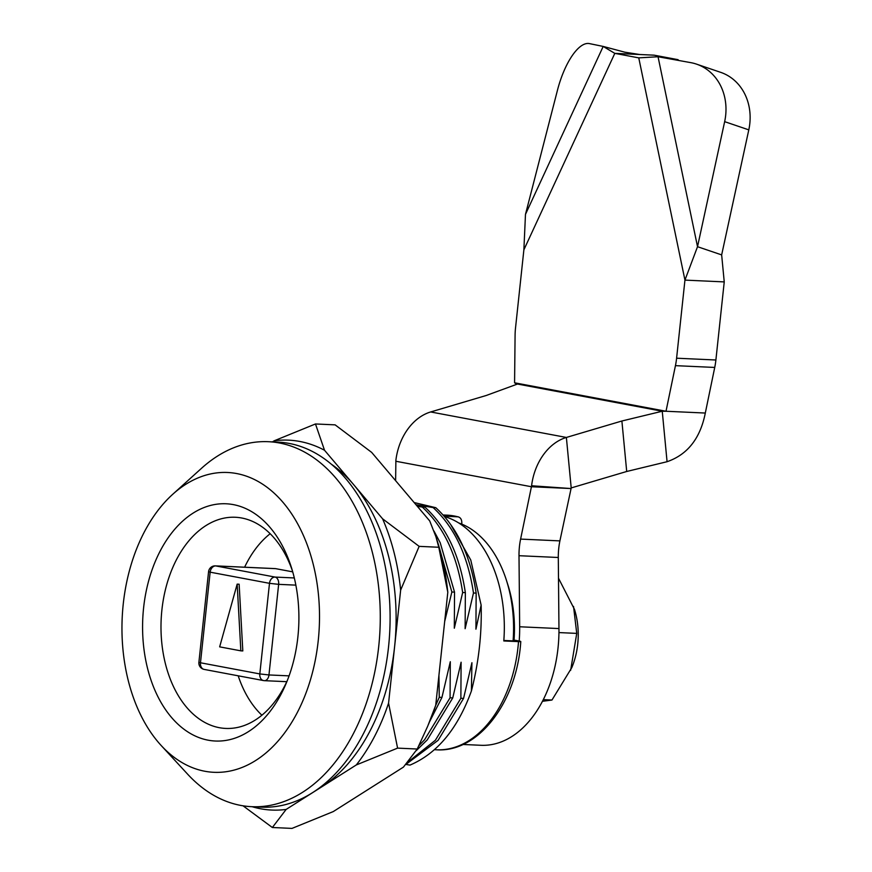 <?xml version="1.0" encoding="UTF-8"?>
<svg xmlns="http://www.w3.org/2000/svg" width="872" height="872" viewBox="0 0 872 872"><rect width="100%" height="100%" fill="white"/><g stroke="black" fill="none" stroke-linecap="round" stroke-linejoin="round"><path stroke-width="1.31" d="M434.42 749.702L436.403 749.789A117.437 77.205 -87.4 0 0 518.524 641.618C521.26 641.716 521.478 641.519 519.2 641.051C521.478 641.519 521.26 641.716 518.524 641.618L503.798 640.953A117.437 77.205 -87.4 0 0 444.437 516.507M172.743 494.282L201.596 468.231A182.684 120.096 92.6 0 1 268.347 441.701L278.168 442.148A182.684 120.096 92.6 0 1 289.221 443.434A182.684 120.096 92.6 0 1 389.304 638.544A182.684 120.096 92.6 0 1 261.535 807.134L251.714 806.687A182.684 120.096 92.6 0 1 240.661 805.401A182.684 120.096 92.6 0 1 187.644 774.194L161.276 745.615A150.06 98.645 -87.4 0 0 204.833 771.251A150.06 98.645 -87.4 0 0 318.226 640.724A150.06 98.645 -87.4 0 0 236.65 473.55A150.06 98.645 -87.4 0 0 172.743 494.282A150.06 98.645 -87.4 0 0 161.276 745.615M268.347 441.701A182.684 120.096 92.6 0 1 279.4 442.987A182.684 120.096 92.6 0 1 379.483 638.097A182.684 120.096 92.6 0 1 251.714 806.687M233.325 504.615A118.745 78.055 92.6 0 1 291.412 567.509A118.745 78.055 92.6 0 1 286.114 683.495A118.745 78.055 92.6 0 1 208.146 740.186A118.745 78.055 92.6 0 1 143.597 607.904A118.745 78.055 92.6 0 1 233.325 504.615M292.425 570.877A105.697 69.477 -87.4 0 0 241.762 518.012A105.697 69.477 -87.4 0 0 235.538 517.27A105.697 69.477 -87.4 0 0 161.462 614.684A105.697 69.477 -87.4 0 0 219.352 727.695A105.697 69.477 -87.4 0 0 225.903 728.436A105.697 69.477 -87.4 0 0 287.444 680.236M433.973 531.048L440.207 542.711L454.541 592.132L451.86 592.012L438.311 544.292M451.86 592.012L444.676 621.507M462.661 592.502C457.004 555.061 443.554 526.59 422.31 507.09L425.002 507.21C446.246 526.71 459.697 555.181 465.354 592.633L462.661 592.502L454.312 628.211L454.541 592.132M417.307 506.272L422.31 507.09M425.002 507.21L416.413 505.215M473.474 593.004C467.817 555.551 454.367 527.08 433.122 507.58L435.804 507.7C457.048 527.2 470.499 555.682 476.156 593.124L473.474 593.004L465.125 628.701L465.354 592.633M416.009 504.746L433.122 507.58M435.804 507.7L414.156 502.555M450.432 524.159L470.76 560.009L481.137 605.114L475.927 629.192L476.156 593.124M438.932 675.244L439.27 697.295L441.951 697.415L450.301 661.717L450.072 697.785L452.753 697.916L461.103 662.219L460.874 698.287L463.566 698.407L471.916 662.709L471.403 690.984C478.684 662.644 481.933 634.009 481.137 605.114M471.403 690.984C457.746 728.73 437.275 753.43 410.004 765.093L405.916 764.439M435.618 705.59L439.27 697.295M441.951 697.415L429.58 721.733M418.833 745.756L424.599 739.729L450.072 697.785M452.753 697.916L427.28 739.859L416.26 750.629M408.042 761.986L435.401 740.23L460.874 698.287M463.566 698.407L438.082 740.35L405.992 764.341M458.737 522.96A112.216 73.771 92.6 0 1 506.501 580.512L507.962 585.09A102.994 67.7 92.6 0 1 514.044 640.081L513.096 640.887L503.831 640.473M506.501 580.512A112.216 73.771 92.6 0 1 513.096 640.887M461.724 524.094L461.8 523.44C461.931 519.494 460.525 517.26 457.582 516.736A117.437 77.205 -87.4 0 0 454.203 515.984A117.437 77.205 -87.4 0 0 447.096 515.156L458.334 516.856L444.11 516.126M514.044 640.081L519.2 641.051A110.918 72.91 92.6 0 0 519.668 626.772L519.004 555.704A52.2 34.313 92.6 0 1 520.606 539.092L559.9 540.891A52.2 34.313 -87.4 0 0 558.298 557.491L558.963 628.57A110.918 72.91 92.6 0 1 480.908 745.288L462.934 744.47M331.382 464.22A176.155 115.802 92.6 0 1 395.844 630.38A176.155 115.802 92.6 0 1 316.525 789.988M243.037 805.804L272.358 827.506L286.147 809.423L356.288 764.951L397.588 748.122L388.574 703.126L400.651 590.104L419.149 546.363L382.601 518.818L324.526 450.257A185.137 121.709 -87.4 0 0 299.794 441.461A185.137 121.709 -87.4 0 0 274.19 440.796L272.467 441.886M324.526 450.257L315.479 423.966L274.19 440.796M315.479 423.966L335.131 424.86L371.679 452.405L429.743 520.966L435.935 536.749L438.79 547.256L447.805 592.252A185.137 121.709 -87.4 0 0 437.504 541.676L435.935 536.749M428.381 724.588L429.253 722.507A185.137 121.709 -87.4 0 0 435.728 705.274L427.716 726.18L417.23 749.026L403.442 767.109L333.289 811.57L292 828.4L272.358 827.506M435.728 705.274L447.805 592.252M252.095 806.698A185.137 121.709 -87.4 0 0 286.147 809.423M397.588 748.122L417.23 749.026M356.288 764.951A185.137 121.709 -87.4 0 0 388.574 703.126M419.149 546.363L438.79 547.256M400.651 590.104A185.137 121.709 -87.4 0 0 382.601 518.818M237.162 584.131L219.657 646.861L240.846 650.839L237.162 584.131L239.135 584.218L242.808 650.926L240.846 650.839M292.709 571.858L275.672 568.653L215.755 565.928L275.094 577.079L294.311 577.951M244.607 567.214A104.389 68.626 92.6 0 1 270.178 533.719M261.905 715.214A104.389 68.626 92.6 0 1 238.187 675.8M274.887 568.62A6.529 4.284 92.6 0 1 275.28 568.609A6.529 4.284 92.6 0 1 275.672 568.653M558.483 578.191L574.463 609.365A59.601 39.175 92.6 0 1 578.234 634.554A59.601 39.175 92.6 0 1 571.814 667.571L551.965 700.031L542.438 701.306M573.536 606.443L576.741 633.388L570.648 670.328M576.741 633.388L558.952 632.582M551.965 700.031L543.3 699.638M395.615 480.668L395.888 460.263A52.843 39.654 -79.4 0 1 430.67 411.955L486.173 395.507L517.488 384.04L662.251 411.235L621.889 421.002L626.706 471.48L571.204 487.928L559.9 540.891M621.889 421.002L566.375 437.45A52.843 39.654 100.6 0 0 531.593 485.759L570.768 488.527M531.593 485.759L531.43 486.74L570.724 488.527M395.823 461.255L531.43 486.74L520.606 539.092M748.797 129.863L724.654 121.655A52.2 45.54 -71.2 0 0 696.499 64.125L720.643 72.332A52.2 45.54 108.8 0 1 748.797 129.863L721.656 254.897L724.24 281.907L715.89 359.994A52.2 34.313 92.6 0 1 714.735 367.439L675.44 365.651L666.012 411.257L662.251 411.235L667.069 461.713L626.706 471.48M517.488 384.04L514.578 382.797L515.08 335.513A52.2 34.313 -87.4 0 1 515.526 327.937L523.876 249.839L525.478 214.37L557.459 90.241A52.2 19.304 -75.1 0 1 589.418 43.6L603.195 46.434L614.804 53.366L638.762 57.868L658.044 56.745L690.766 62.642A52.2 45.54 -71.2 0 1 696.499 64.125M724.654 121.655L697.524 246.7L684.945 280.108L676.596 358.207L715.89 359.994M672.944 59.427L678.056 59.667L678.612 60.451M721.656 254.897L697.524 246.7L658.044 56.745M724.24 281.907L684.945 280.108L638.762 57.868M675.44 365.651A52.2 34.313 -87.4 0 0 676.596 358.207M516.78 384.301L514.578 382.797L666.012 411.257L705.306 413.045C700.281 438.409 687.528 454.628 667.069 461.713M714.735 367.439L705.306 413.045M553.24 390.754L553.339 390.078M525.478 214.37L603.195 46.434L624.864 52.2L639.721 54.511L654.098 55.165L678.056 59.667M523.876 249.839L614.804 53.366L639.721 54.511M295.859 585.134L278.648 584.349A6.529 4.284 -87.4 0 0 275.094 577.079A6.529 4.894 100.6 0 0 269.492 583.324L210.152 572.174L200.473 662.774L259.812 673.925L269.492 583.324L278.648 584.349L268.958 674.95L289.09 675.865M215.362 565.874A6.529 4.284 -87.4 0 1 215.755 565.928A6.529 4.894 100.6 0 0 210.152 572.174L208.572 571.705A6.529 6.529 0 0 1 215.362 565.874L275.28 568.609M264.031 680.618A6.529 4.284 -87.4 0 0 264.423 680.672A6.529 4.284 -87.4 0 0 268.958 674.95L259.812 673.925A6.529 4.894 100.6 0 0 263.518 680.563A6.529 4.894 100.6 0 0 264.031 680.618M200.473 662.774L198.892 662.306A6.529 6.529 0 0 0 204.179 669.413A6.529 4.894 100.6 0 1 200.473 662.774M558.963 628.57L519.668 626.772M558.298 557.491L519.004 555.704M571.204 487.928L566.375 437.45L430.67 411.955M443.096 514.981L447.096 515.156M436.403 749.789C478.717 752.819 517.085 701.47 520.78 641.519M204.179 669.413L263.518 680.563A6.529 6.529 0 0 0 264.423 680.672L286.779 681.686M198.892 662.306L208.572 571.705"/></g></svg>
